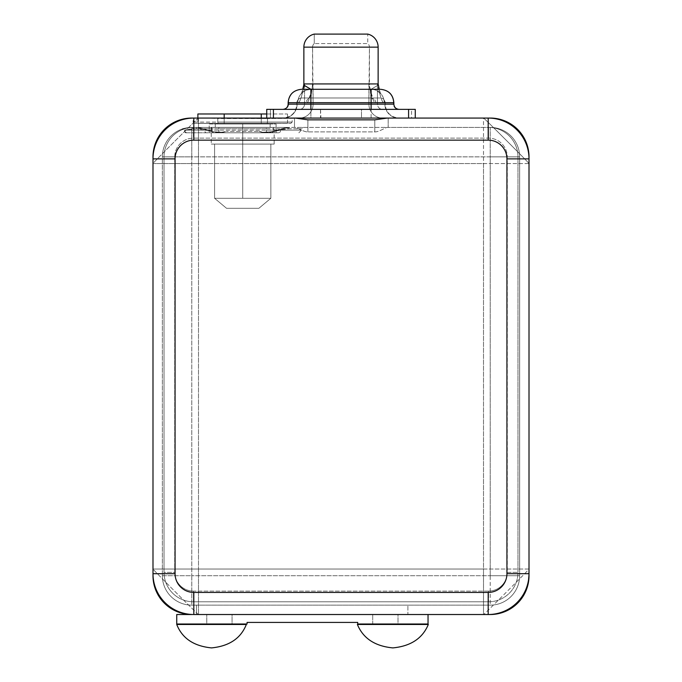 <?xml version="1.0" encoding="UTF-8"?>
<svg xmlns="http://www.w3.org/2000/svg" width="682" height="682" viewBox="0 0 682 682"><rect width="100%" height="100%" fill="white"/><g stroke="black" fill="none" stroke-linecap="round" stroke-linejoin="round"><path stroke-width="0.51" stroke-dasharray="3.41 2.56" d="M198.488 569.018L483.512 569.018L483.512 163.561L198.488 163.561L198.488 569.018L198.488 163.561L483.512 163.561L483.512 569.018L529.01 569.018L529.01 156.869L529.01 163.561L483.512 163.561L483.512 118.063L361.076 118.063L415.27 118.063L415.27 109.359L266.73 109.359L266.73 118.063L270.447 118.063L270.447 109.359L320.506 109.359L320.924 118.063L267.497 118.557L198.488 118.063L198.488 163.561L152.99 163.561L152.99 575.71L152.99 569.018L198.488 569.018L198.488 614.516L490.205 614.516L483.512 614.516L483.512 569.018L152.99 569.018C151.54 568.2 199.246 616.008 198.488 614.516L483.512 614.516C482.754 616.008 530.46 568.2 529.01 569.018L529.01 163.561C530.46 164.371 482.754 116.571 483.512 118.063L320.924 118.063L361.494 118.063L361.494 109.359L411.553 109.359L411.553 118.063L361.494 118.063L361.494 109.359L320.506 109.359L320.506 118.063L270.447 118.063L270.447 109.359L266.73 109.359L266.73 118.063L320.924 118.063L267.497 118.557L267.497 122.078L292.16 122.078L267.497 122.078L267.497 118.063L217.788 118.063L217.788 122.078L217.788 118.557L267.497 118.557L267.497 122.078L193.134 122.078L217.788 122.078L217.788 118.557L208.794 118.063L193.134 118.063L217.788 118.063L217.788 122.078L267.497 122.078L267.497 118.063L198.488 118.063C199.297 116.613 151.498 164.311 152.99 163.561L152.99 569.018C151.54 568.2 199.246 616.008 198.488 614.516L198.488 569.018M182.904 613.485A38.806 38.806 0 0 1 176.919 611.549L182.904 613.485A38.806 38.806 0 0 0 191.795 614.516L176.74 614.516L176.74 623.996L176.74 614.516L428.04 614.516L193.807 614.516A40.818 40.818 0 0 1 152.99 573.698A40.818 40.818 0 0 0 193.807 614.516L191.795 614.516A38.806 38.806 0 0 1 152.99 575.71L152.99 575.71A38.806 38.806 0 0 0 153.731 583.272L152.99 575.71M154.021 147.977A38.806 38.806 0 0 1 155.956 141.984L154.021 147.977A38.806 38.806 0 0 0 152.99 156.869L152.99 163.561L152.99 156.869A38.806 38.806 0 0 1 191.795 118.063L198.488 118.063C199.297 116.613 151.498 164.311 152.99 163.561L198.488 163.561L198.488 118.063L191.795 118.063A38.806 38.806 0 0 0 184.234 118.804L191.795 118.063M529.01 575.71A38.806 38.806 0 0 1 528.269 583.272L529.01 569.018L529.01 575.71A38.806 38.806 0 0 1 490.205 614.516A38.806 38.806 0 0 0 505.081 611.549L499.096 613.485M499.096 119.094A38.806 38.806 0 0 1 505.081 121.029L499.096 119.094A38.806 38.806 0 0 0 490.205 118.063L483.512 118.063L490.205 118.063A38.806 38.806 0 0 1 529.01 156.869L529.01 156.869A38.806 38.806 0 0 0 528.269 149.298L529.01 156.869M490.205 575.71L490.205 156.869L191.795 156.869L191.795 575.71L490.205 575.71L191.795 575.71L191.795 156.869L490.205 156.869L490.205 127.423A29.437 29.437 0 0 1 519.641 156.869L519.641 575.71A29.437 29.437 0 0 1 490.205 605.147L191.795 605.147A29.437 29.437 0 0 1 162.359 575.71L162.359 156.869A29.437 29.437 0 0 1 191.795 127.423A29.437 29.437 0 0 0 162.359 156.869L162.359 575.71A29.437 29.437 0 0 0 191.795 605.147L490.205 605.147A29.437 29.437 0 0 0 519.641 575.71L519.641 156.869A29.437 29.437 0 0 0 490.205 127.423L191.795 127.423C178.786 129.324 178.786 129.324 191.795 127.423L289.79 127.423C286.235 127.398 281.001 128.685 274.079 131.276C269.032 133.143 263.994 133.178 258.972 131.37L266.151 132.777L218.896 132.777L266.151 132.777L262.408 132.265L273.329 131.66L280.6 130.1L301.521 130.1L273.38 130.1L273.38 128.762L301.521 128.762L288.742 128.762L280.6 130.1L288.742 128.762A1.338 1.049 -90 0 1 289.79 127.423L218.896 127.423L218.896 130.1L266.398 130.1L266.398 128.762L273.38 128.762L273.38 130.1L266.398 130.1L266.398 128.762L218.896 128.762L218.896 130.1L211.914 130.1L211.914 128.762L266.398 128.762L266.398 127.423L266.398 128.762L273.38 128.762A1.338 0.699 90 0 1 274.079 127.423A1.338 0.699 -90 0 0 273.38 128.762L288.742 128.762A1.338 1.049 -90 0 1 289.79 127.423C286.235 127.398 281.001 128.685 274.079 131.276C269.032 133.143 263.994 133.178 258.972 131.37L226.322 131.37L258.972 131.37L262.408 132.265L273.329 131.66A1.338 0.673 -109.2 0 1 273.644 131.174A1.338 0.673 70.8 0 0 273.329 131.66L271.82 132.777L278.87 132.777L187.183 132.777L218.896 132.777L226.322 131.37C221.292 133.178 216.254 133.152 211.215 131.276C204.293 128.685 199.05 127.398 195.504 127.423L191.795 127.423L191.795 156.869L162.359 156.869L162.359 575.71L191.795 575.71L191.795 605.147L490.205 605.147L490.205 575.71L519.641 575.71L519.641 156.869L490.205 156.869L490.205 605.147A29.437 29.437 0 0 0 519.641 575.71L490.205 575.71M190.986 127.44L191.795 127.423C178.786 129.324 178.786 129.324 191.795 127.423A1.338 1.134 -90 0 1 192.929 128.762L184.549 130.1L192.929 128.762A1.338 1.134 -90 0 0 191.795 127.423A29.437 29.437 0 0 0 162.359 156.869L162.359 575.71A29.437 29.437 0 0 0 191.795 605.147L191.795 575.71L162.359 575.71A29.437 29.437 0 0 0 191.795 605.147L196.484 605.147L196.484 614.516L196.484 605.147L196.484 614.516L196.484 605.147L407.904 605.147L407.904 614.516L196.484 614.516L407.904 614.516L407.904 605.147L407.904 614.516L407.904 605.147L490.205 605.147A29.437 29.437 0 0 0 519.641 575.71L519.641 156.869A29.437 29.437 0 0 0 490.205 127.423L490.205 156.869L519.641 156.869A29.437 29.437 0 0 0 490.205 127.423L488.534 127.423A29.437 29.437 0 0 1 517.97 156.869L517.97 572.36A29.437 29.437 0 0 1 488.534 601.797L193.466 601.797A29.437 29.437 0 0 1 164.03 572.36L164.03 156.869A29.437 29.437 0 0 1 193.466 127.423L191.795 127.423A1.338 1.134 -90 0 1 192.929 128.762L211.914 128.762L211.914 130.1L184.549 130.1L192.929 128.762L211.914 128.762A1.338 0.699 90 0 0 211.215 127.423L190.866 127.44L182 129.103C182.23 128.608 182.819 129 183.765 130.279C184.831 132.342 185.717 133.178 186.433 132.777M267.139 123.416L218.146 123.416L290.822 123.416L267.139 123.416L267.497 122.078L292.16 122.078L267.497 122.078L267.139 123.416L267.497 122.078L193.134 122.078L217.788 122.078L218.155 123.416L194.472 123.416L218.155 123.416L217.788 122.078L218.155 123.416L267.139 123.416L218.155 123.416L217.788 122.078L267.497 122.078L267.139 123.416M242.715 123.416L270.149 123.348L242.715 123.416M209.195 132.777L276.099 132.777L209.195 132.777L209.195 123.979L276.099 123.979L276.099 132.777L209.195 132.777L276.099 132.777L276.099 123.979L209.195 123.979L209.195 132.777M184.549 130.1L280.6 130.1A2.677 1.722 -90 0 1 278.87 132.777L271.82 132.777L273.329 131.66L280.6 130.1A2.677 1.722 -90 0 1 278.87 132.777L271.982 132.777A2.677 1.398 -90 0 0 273.38 130.1A2.677 1.398 90 0 1 271.982 132.777L266.398 132.777L266.398 130.1L266.398 132.777L218.896 132.777L218.896 130.1L218.896 132.777L213.304 132.777A2.677 1.398 -90 0 1 211.914 130.1A2.677 1.398 90 0 0 213.304 132.777L187.192 132.777A2.677 2.643 -90 0 1 184.549 130.1A2.677 2.643 -90 0 0 187.183 132.777L187.192 132.777A2.677 2.643 -90 0 1 184.549 130.1L184.549 130.1A2.677 2.643 -90 0 0 187.183 132.777L206.416 132.777A2.677 1.722 90 0 1 204.694 130.1L211.966 131.66A1.338 0.673 -70.8 0 0 211.65 131.174A1.338 0.673 109.2 0 1 211.966 131.66L222.878 132.265L226.322 131.37C221.292 133.178 216.254 133.152 211.215 131.276C204.293 128.685 199.05 127.398 195.504 127.423A1.338 1.049 90 0 1 196.552 128.762L192.929 128.762A1.338 1.134 -90 0 0 191.795 127.423L195.504 127.423A1.338 1.049 90 0 1 196.552 128.762L204.694 130.1L184.549 130.1L204.694 130.1L211.966 131.66A2.677 1.85 -90 0 0 213.466 132.777L206.416 132.777A2.677 1.722 90 0 1 204.694 130.1L196.552 128.762L184.549 130.1M218.896 127.423L211.215 127.423A1.338 0.699 -90 0 1 211.914 128.762L218.896 128.762L218.896 127.423M289.782 127.423L273.635 131.174A1.338 0.673 -109.2 0 1 274.079 131.276M211.215 131.276A1.338 0.673 109.2 0 1 211.65 131.174L197.269 127.5L191.795 127.423A29.437 29.437 0 0 0 162.359 156.869L191.795 156.869L191.795 127.423L195.504 127.423M529.01 569.018L483.512 569.018L483.512 614.516C482.754 616.008 530.46 568.2 529.01 569.018M528.269 583.272A38.806 38.806 0 0 1 505.081 611.549M155.956 141.984A38.806 38.806 0 0 1 184.234 118.804M176.919 611.549A38.806 38.806 0 0 1 153.731 583.272M483.512 163.561L529.01 163.561C530.46 164.371 482.754 116.571 483.512 118.063L483.512 163.561M505.081 121.029A38.806 38.806 0 0 1 528.269 149.298M187.183 132.777L213.475 132.777A2.677 1.85 90 0 1 211.966 131.66L222.878 132.265L214.498 132.777M247.072 622.419L357.709 622.419L247.072 622.419L247.072 623.996L176.74 623.996L247.072 623.996L247.072 622.419M428.04 614.516L428.04 623.996L357.709 623.996L357.709 622.419L357.709 623.996L428.04 623.996L428.04 614.516M206.774 623.996L232.059 623.996L206.774 623.996L206.774 614.516L232.059 614.516L232.059 623.996L206.774 623.996L232.059 623.996L232.059 614.516L206.774 614.516L206.774 623.996M372.722 614.516L398.007 614.516L398.007 623.996L372.722 623.996L372.722 614.516L372.722 623.996L398.007 623.996L398.007 614.516L372.722 614.516M176.74 624.482L246.33 624.482L176.74 624.482M392.849 647.9C374.972 646.186 363.148 638.378 357.394 624.482L428.313 624.482L357.394 624.482C363.148 638.378 374.972 646.186 392.849 647.9C410.735 646.186 422.559 638.378 428.313 624.482C422.559 638.378 410.735 646.186 392.849 647.9M266.73 113.979L261.257 113.979C295.579 113.979 295.579 113.979 261.257 113.979L197.882 113.979M261.257 113.979L261.257 123.348L287.54 123.348L261.257 123.348L261.257 118.063L261.257 123.348L224.173 123.348C189.852 123.348 189.852 123.348 224.173 123.348L261.257 123.348C295.579 123.348 295.579 123.348 261.257 123.348L261.257 113.979L224.173 113.979L224.173 123.348L224.173 113.979M242.715 123.979L270.149 123.979L242.715 123.979L242.715 127.364L270.149 127.364L242.715 127.364L242.715 123.979L215.282 123.979L242.715 123.979L242.715 127.364L211.267 127.364L274.155 127.364L215.282 127.364L274.155 127.364L242.715 127.364L242.715 198.283L242.715 127.364L215.282 127.364L242.715 127.364L242.715 123.979L270.149 123.979L242.715 123.979M270.848 198.283L270.848 144.09L274.155 144.09L270.848 144.09L270.848 198.283L242.715 198.283L270.848 198.283L258.87 208.317L226.56 208.317L214.583 198.283L270.848 198.283L258.87 208.317L226.56 208.317L258.87 208.317L226.56 208.317L214.583 198.283L242.715 198.283L242.715 127.364L211.267 127.364L242.715 127.364L242.715 198.283L214.583 198.283L214.583 144.09L214.583 198.283L214.583 144.09L211.267 144.09L270.848 144.09L270.848 198.283L270.848 144.09C275.23 144.09 275.23 144.09 270.848 144.09L214.583 144.09C210.192 144.09 210.192 144.09 214.583 144.09L270.848 144.09L214.583 144.09L214.583 198.283L226.56 208.317L258.87 208.317L270.848 198.283L214.583 198.283L226.56 208.317L258.87 208.317L270.848 198.283M224.173 118.063L224.173 123.348L197.882 123.348L261.257 123.348L224.173 123.348L224.173 118.063M301.7 89.291A13.384 13.129 -90 0 0 288.563 102.675L297.795 102.675C299.355 103.886 301.606 97.645 304.556 83.937L303.746 85.054L304.556 83.937L303.865 83.937L304.556 83.937L304.556 104.141L377.444 104.141L377.444 83.937L378.135 83.937L377.444 83.937C380.394 97.645 382.645 103.886 384.205 102.675L393.437 102.675L393.855 104.141L377.444 104.141L377.444 83.937L378.254 85.054L377.444 83.937C380.394 97.645 382.645 103.886 384.205 102.675L393.437 102.675L393.437 104.141A5.217 5.124 90 0 0 398.552 109.359L382.568 109.359A5.217 5.124 -90 0 1 377.444 104.141L393.437 104.141A5.217 5.124 -90 0 0 398.552 109.359L283.448 109.359A5.217 5.124 -90 0 0 288.563 104.141L288.563 102.675L297.795 102.675C299.355 103.886 301.606 97.645 304.556 83.937L304.556 104.141L288.563 104.141L288.563 102.675A13.384 13.129 90 0 1 301.7 89.291L301.521 89.291M378.135 47.135L303.865 47.135L378.135 47.135M371.076 89.291L310.924 89.291L371.076 89.291L378.254 85.054L371.076 89.291A13.384 13.129 -90 0 1 384.205 102.675A13.384 13.129 -90 0 0 371.102 89.291C376.089 88.549 381.843 94.824 380.829 94.406L379.243 89.291M288.145 104.141L288.563 104.141A5.217 5.124 90 0 1 283.448 109.359L299.432 109.359A5.217 5.124 -90 0 0 304.556 104.141A5.217 5.124 90 0 1 299.432 109.359L382.568 109.359A5.217 5.124 90 0 1 377.444 104.141L288.145 104.141M393.855 102.675L393.437 102.675A13.384 13.129 90 0 0 380.3 89.291A13.384 13.129 -90 0 1 393.437 102.675L393.855 102.675M411.553 118.063L415.27 118.063L415.27 109.359L411.553 109.359L411.553 118.063M367.76 34.1L314.24 34.1L314.24 43.554A4.68 4.68 90 0 0 312.561 47.135L369.439 47.135L369.439 83.937L312.561 83.937L312.561 47.135L313.098 104.141L368.902 104.141L369.439 47.135L312.561 47.135L369.439 47.135A4.68 4.68 90 0 0 367.76 43.554L314.24 43.554L367.76 43.554A4.68 4.68 -90 0 1 369.439 47.135L312.561 47.135A4.68 4.68 -90 0 1 314.24 43.554L314.24 34.1L367.76 34.1L367.76 43.554L314.24 43.554L367.76 43.554L367.76 34.1M310.924 89.291A13.384 13.129 90 0 0 297.795 102.675A13.384 13.129 90 0 1 310.924 89.291C301.734 90.459 301.418 94.713 301.171 94.406L302.757 89.291M415.27 118.063L284.309 118.063L310.89 118.063L310.89 104.141L296.841 104.141L297.105 102.675L306.329 102.675C307.897 103.877 310.148 97.637 313.098 83.937L313.098 104.141L368.902 104.141L368.902 83.937C371.852 97.637 374.103 103.877 375.671 102.675L384.895 102.675L384.895 104.141L368.902 104.141A13.913 13.657 90 0 0 382.568 118.063L299.432 118.063A13.913 13.657 -90 0 0 313.098 104.141A13.913 13.657 90 0 1 299.432 118.063L283.448 118.063A13.913 13.657 -90 0 0 297.105 104.141A13.913 13.657 90 0 1 283.448 118.063L295.349 118.063L294.496 118.063L294.496 127.423L294.496 118.063L295.349 118.063L283.448 118.063L382.568 118.063A13.913 13.657 -90 0 1 368.902 104.141L310.89 104.141L310.89 118.063L371.11 118.063L371.11 104.141L371.11 118.063L398.552 118.063A13.913 13.657 -90 0 1 384.895 104.141A13.913 13.657 90 0 0 398.552 118.063L415.27 118.063M375.671 102.675L310.89 102.675L310.89 97.986L301.7 97.986L380.3 97.986L310.924 97.986L371.076 97.986L370.045 88.387L371.076 97.986A4.68 4.595 -90 0 1 375.671 102.675C374.103 103.877 371.852 97.637 368.902 83.937L313.098 83.937C310.148 97.637 307.897 103.877 306.329 102.675A4.68 4.595 90 0 1 310.924 97.986L311.955 88.387L310.924 97.986L380.479 97.986L371.11 97.986L371.11 102.675L371.11 97.986L373.386 98.89C373.497 100.254 370.71 92.138 369.772 86.998L369.439 83.937M312.561 83.937L312.228 86.998C311.29 92.138 308.503 100.254 308.614 98.89L310.924 97.986L301.7 97.986A4.68 4.595 -90 0 0 297.105 102.675L310.89 102.675L310.89 104.141L371.11 104.141L371.11 102.675L384.895 102.675A4.68 4.595 90 0 0 380.3 97.986A4.68 4.595 -90 0 1 384.895 102.675L384.895 104.141L371.11 104.141L371.11 102.675L297.105 102.675A4.68 4.595 90 0 1 301.7 97.986L310.89 97.986L310.89 104.141L296.841 104.141L297.105 102.675L306.329 102.675M174.737 156.869A18.738 18.738 0 0 1 193.466 138.131L488.534 138.131A18.738 18.738 0 0 1 507.263 156.869L507.263 572.36A18.738 18.738 0 0 1 488.534 591.098L193.466 591.098A18.738 18.738 0 0 1 174.737 572.36L174.737 156.869L174.737 572.36L164.03 572.36L164.03 156.869L164.03 572.36L164.03 156.869L174.737 156.869L164.03 156.869A29.437 29.437 0 0 1 193.466 127.423A29.437 29.437 0 0 0 164.03 156.869A29.437 29.437 0 0 1 193.466 127.423L193.466 138.131A18.738 18.738 0 0 0 174.737 156.869M517.97 156.869L517.97 572.36L517.97 156.869L517.97 572.36L507.263 572.36L507.263 156.869L517.97 156.869A29.437 29.437 0 0 0 488.534 127.423A29.437 29.437 0 0 1 517.97 156.869L507.263 156.869A18.738 18.738 0 0 0 488.534 138.131L193.466 138.131L193.466 127.423L295.349 127.423C296.21 126.878 304.019 132.291 307.88 131.89L374.785 131.89C378.646 132.291 386.464 126.878 387.325 127.423L488.534 127.423L488.534 138.131L488.534 127.423A29.437 29.437 0 0 1 517.97 156.869M488.534 601.797L193.466 601.797L488.534 601.797A29.437 29.437 0 0 0 517.97 572.36A29.437 29.437 0 0 1 488.534 601.797L193.466 601.797A29.437 29.437 0 0 1 164.03 572.36A29.437 29.437 0 0 0 193.466 601.797L193.466 591.098L488.534 591.098L488.534 601.797L488.534 591.098A18.738 18.738 0 0 0 507.263 572.36L517.97 572.36A29.437 29.437 0 0 1 488.534 601.797M152.99 158.872A40.818 40.818 0 0 1 193.807 118.063A40.818 40.818 0 0 0 152.99 158.872M488.193 118.063A40.818 40.818 0 0 1 529.01 158.872A40.818 40.818 0 0 0 488.193 118.063M529.01 573.698A40.818 40.818 0 0 1 488.193 614.516A40.818 40.818 0 0 0 529.01 573.698M387.325 118.063L397.691 118.063L387.325 118.063L388.169 118.063L388.169 127.423L387.325 127.423C386.464 126.878 378.646 132.291 374.785 131.89L374.785 119.844L374.785 131.89L307.88 131.89C304.019 132.291 296.21 126.878 295.349 127.423L294.496 127.423L294.496 118.063L294.496 127.423L388.169 127.423L388.169 118.063L388.169 127.423L388.169 118.063L294.496 118.063L387.325 118.063M174.737 572.36A18.738 18.738 0 0 0 193.466 591.098L193.466 601.797A29.437 29.437 0 0 1 164.03 572.36L174.737 572.36M307.88 119.844L307.88 131.89L307.88 119.844M209.195 123.979L276.099 123.979L209.195 123.979M196.484 614.516L407.904 614.516L196.484 614.516M206.774 614.516L232.059 614.516L206.774 614.516M372.722 623.996L398.007 623.996L372.722 623.996M320.924 118.063L361.076 118.063L320.924 118.063M226.56 208.317L258.87 208.317L226.56 208.317M211.531 647.9C229.263 646.144 240.857 638.335 246.33 624.482C240.857 638.335 229.263 646.144 211.531 647.9M290.822 123.416L292.16 122.078L292.16 118.063M194.472 123.416L193.134 122.078L193.134 118.063M298.852 132.777L301.521 130.1L301.521 128.762L302.859 127.423M182.103 129.069C183.62 128.293 186.851 127.747 191.795 127.423C185.777 127.986 182.512 128.548 182.009 129.103M273.644 131.174C268.452 132.649 264.113 132.802 260.626 131.643M224.668 131.643C219.74 132.837 215.401 132.683 211.65 131.174M526.052 590.561L527.399 586.776M176.945 121.012L180.73 119.674M155.948 590.561L154.601 586.776M526.052 142.018L527.399 145.795M268.427 132.777L267.37 132.777M271.82 132.777L278.87 132.777M187.192 132.777L213.304 132.777M217.916 132.777L217.064 132.777M287.54 123.348L287.54 113.979M270.149 123.979L270.149 127.364M274.155 144.09L274.155 127.364M197.882 118.063L197.882 123.348M215.282 123.979L215.282 127.364M211.267 127.364L211.267 144.09M301.521 97.986C298.656 98.293 297.096 99.853 296.841 102.675L296.841 104.141C296.09 112.521 291.453 117.159 282.928 118.063M380.479 97.986C383.344 98.293 384.904 99.853 385.16 102.675L385.16 104.141C385.986 112.598 390.624 117.236 399.072 118.063"/><path stroke-width="1.02" d="M152.99 573.698L152.99 575.71A38.806 38.806 0 0 0 191.795 614.516L176.74 614.516L176.74 623.996L247.072 623.996L247.072 622.419L357.709 622.419L357.709 623.996L428.04 623.996L428.04 614.516L428.04 623.996L357.709 623.996L357.709 622.419L247.072 622.419L247.072 623.996L176.74 623.996L176.74 614.516L191.795 614.516A38.806 38.806 0 0 1 152.99 575.71L152.99 156.869L152.99 158.872L175.069 158.872L175.069 573.698A18.738 18.738 0 0 0 193.807 592.436L488.193 592.436A18.738 18.738 0 0 0 506.931 573.698L506.931 158.872A18.738 18.738 0 0 0 488.193 140.142L193.807 140.142A18.738 18.738 0 0 0 175.069 158.872L175.069 573.698L152.99 573.698L152.99 158.872A40.818 40.818 0 0 1 193.807 118.063A40.818 40.818 0 0 0 152.99 158.872L175.069 158.872A18.738 18.738 0 0 1 193.807 140.142L193.807 118.063L266.73 118.063L266.73 109.359L415.27 109.359L415.27 118.063L490.205 118.063L488.193 118.063L488.193 140.142L193.807 140.142L193.807 118.063L191.795 118.063A38.806 38.806 0 0 0 152.99 156.869A38.806 38.806 0 0 1 191.795 118.063L266.73 118.063L266.73 109.359L273.422 109.359L273.422 118.063L408.578 118.063L408.578 109.359L273.422 109.359L273.422 118.063L266.73 118.063L408.578 118.063L408.578 109.359L415.27 109.359L415.27 118.063L408.578 118.063L488.193 118.063A40.818 40.818 0 0 1 529.01 158.872L529.01 575.71L529.01 573.698L506.931 573.698L506.931 158.872L529.01 158.872L529.01 573.698A40.818 40.818 0 0 1 488.193 614.516L193.807 614.516A40.818 40.818 0 0 1 152.99 573.698A40.818 40.818 0 0 0 193.807 614.516L193.807 592.436L193.807 614.516L488.193 614.516A40.818 40.818 0 0 0 529.01 573.698L506.931 573.698A18.738 18.738 0 0 1 488.193 592.436L488.193 614.516L488.193 592.436L193.807 592.436A18.738 18.738 0 0 1 175.069 573.698L152.99 573.698M490.205 614.516L488.193 614.516L490.205 614.516A38.806 38.806 0 0 0 529.01 575.71A38.806 38.806 0 0 1 490.205 614.516M529.01 156.869L529.01 158.872A40.818 40.818 0 0 0 488.193 118.063L488.193 140.142A18.738 18.738 0 0 1 506.931 158.872L529.01 158.872L529.01 156.869A38.806 38.806 0 0 0 490.205 118.063A38.806 38.806 0 0 1 529.01 156.869M246.33 624.482L176.74 624.482L246.33 624.482C240.857 638.335 229.263 646.144 211.531 647.9C193.807 646.144 182.205 638.335 176.74 624.482C182.205 638.335 193.807 646.144 211.531 647.9C193.807 646.144 182.205 638.335 176.74 624.482C182.205 638.335 193.807 646.144 211.531 647.9C229.263 646.144 240.857 638.335 246.33 624.482M357.394 624.482C363.148 638.378 374.972 646.186 392.849 647.9C374.972 646.186 363.148 638.378 357.394 624.482L428.313 624.482L357.394 624.482M197.882 118.063L197.882 113.979L224.173 113.979C189.852 113.979 189.852 113.979 224.173 113.979L266.73 113.979M261.257 118.063L261.257 113.979L261.257 118.063M224.173 113.979L224.173 118.063L224.173 113.979L261.257 113.979M378.135 83.937L303.865 83.937L303.865 47.135L378.135 47.135L378.135 83.937L378.135 47.135L303.865 47.135L303.865 83.937L378.135 83.937L379.243 89.291M303.746 85.054L310.924 89.291L301.7 89.291L371.076 89.291A13.384 13.129 -90 0 1 371.102 89.291L380.479 89.291C388.68 90.16 393.139 94.619 393.855 102.675L310.89 102.675L310.89 104.141L288.145 104.141C287.864 107.287 286.125 109.026 282.928 109.359M399.072 109.359C395.91 109.052 394.17 107.313 393.855 104.141L288.145 104.141L288.145 102.675C288.861 94.619 293.32 90.16 301.521 89.291L310.89 89.291L310.89 102.675L288.145 102.675L310.89 102.675L310.89 104.141L371.11 104.141L371.11 102.675L393.855 102.675L393.855 104.141L371.11 104.141L371.11 89.291L371.11 102.675L310.89 102.675L310.89 89.291L380.3 89.291M371.11 104.141L371.11 109.359L371.11 104.141M310.89 104.141L310.89 109.359L310.89 104.141M314.24 34.1L367.76 34.1A13.384 13.384 -90 0 1 378.135 47.135A13.384 13.384 90 0 0 367.76 34.1L314.24 34.1A13.384 13.384 90 0 0 303.865 47.135A13.384 13.384 -90 0 1 314.24 34.1M302.757 89.291L303.737 85.105L310.924 89.291L301.7 89.291M295.349 118.063L307.88 119.844L374.785 119.844L387.325 118.063L374.785 119.844L307.88 119.844L295.349 118.063M428.313 624.482C422.559 638.378 410.735 646.186 392.849 647.9C410.735 646.186 422.559 638.378 428.313 624.482M303.737 85.105L303.865 83.937"/></g></svg>
